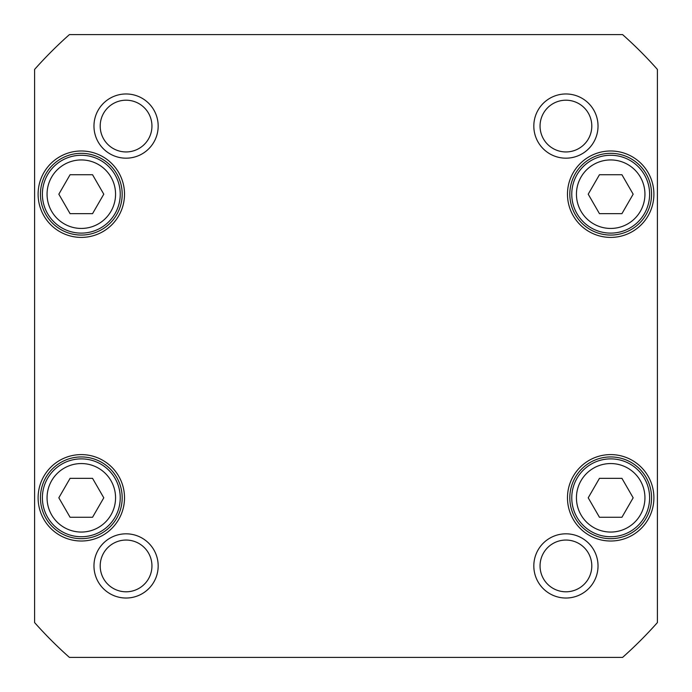 <?xml version="1.0" encoding="UTF-8"?>
<svg xmlns="http://www.w3.org/2000/svg" width="692" height="692" viewBox="0 0 692 692"><rect width="100%" height="100%" fill="white"/><g stroke="black" fill="none" stroke-linecap="round" stroke-linejoin="round"><path stroke-width="1.04" d="M599.454 517.27L588.217 497.808L599.454 478.345L621.926 478.345L633.163 497.808L621.926 517.27L599.454 517.27M103.783 194.192L92.546 213.655L70.074 213.655L58.837 194.192L70.074 174.73L92.546 174.73L103.783 194.192M633.163 194.192L621.926 213.655L599.454 213.655L588.217 194.192L599.454 174.73L621.926 174.73L633.163 194.192M103.783 497.808L92.546 517.27L70.074 517.27L58.837 497.808L70.074 478.345L92.546 478.345L103.783 497.808M69.416 657.4A416.498 416.498 0 0 1 34.6 622.584L34.6 69.416A416.498 416.498 0 0 1 69.416 34.6L622.584 34.6A416.498 416.498 0 0 1 657.4 69.416L657.4 622.584A416.498 416.498 0 0 1 622.584 657.4L69.416 657.4M124.517 497.808A43.207 43.207 0 0 0 59.711 460.388A43.207 43.207 0 0 0 59.711 535.227A43.207 43.207 0 0 0 124.517 497.808M653.897 194.192A43.207 43.207 0 0 0 589.082 156.773A43.207 43.207 0 0 0 589.082 231.612A43.207 43.207 0 0 0 653.897 194.192M598.026 565.926A32.1 32.1 0 0 0 549.872 538.125A32.1 32.1 0 0 0 549.872 593.727A32.1 32.1 0 0 0 598.026 565.926M158.174 126.074A32.1 32.1 0 0 0 110.019 98.273A32.1 32.1 0 0 0 110.019 153.875A32.1 32.1 0 0 0 158.174 126.074M598.026 126.074A32.1 32.1 0 0 0 549.872 98.273A32.1 32.1 0 0 0 549.872 153.875A32.1 32.1 0 0 0 598.026 126.074M158.174 565.926A32.1 32.1 0 0 0 110.019 538.125A32.1 32.1 0 0 0 110.019 593.727A32.1 32.1 0 0 0 158.174 565.926M653.897 497.808A43.207 43.207 0 0 0 589.082 460.388A43.207 43.207 0 0 0 589.082 535.227A43.207 43.207 0 0 0 653.897 497.808M124.517 194.192A43.207 43.207 0 0 0 59.711 156.773A43.207 43.207 0 0 0 59.711 231.612A43.207 43.207 0 0 0 124.517 194.192M644.399 213.655A38.925 38.925 0 0 0 610.69 155.268A38.925 38.925 0 0 0 576.981 213.655A38.925 38.925 0 0 0 644.399 213.655M115.019 517.27A38.925 38.925 0 0 0 81.31 458.882A38.925 38.925 0 0 0 47.601 517.27A38.925 38.925 0 0 0 115.019 517.27M115.019 213.655A38.925 38.925 0 0 0 81.31 155.268A38.925 38.925 0 0 0 47.601 213.655A38.925 38.925 0 0 0 115.019 213.655M576.981 517.27A38.925 38.925 0 0 0 644.399 517.27A38.925 38.925 0 0 0 610.69 458.882A38.925 38.925 0 0 0 576.981 517.27M122.181 194.192A40.871 40.871 0 0 1 60.879 229.588A40.871 40.871 0 0 1 60.879 158.797A40.871 40.871 0 0 1 122.181 194.192M122.181 497.808A40.871 40.871 0 0 1 60.879 533.203A40.871 40.871 0 0 1 60.879 462.412A40.871 40.871 0 0 1 122.181 497.808M651.561 497.808A40.871 40.871 0 0 1 590.25 533.203A40.871 40.871 0 0 1 590.25 462.412A40.871 40.871 0 0 1 651.561 497.808M651.561 194.192A40.871 40.871 0 0 1 590.25 229.588A40.871 40.871 0 0 1 590.25 158.797A40.871 40.871 0 0 1 651.561 194.192M151.946 565.926A25.872 25.872 0 0 1 113.133 588.33A25.872 25.872 0 0 1 113.133 543.523A25.872 25.872 0 0 1 151.946 565.926M591.798 565.926A25.872 25.872 0 0 1 552.986 588.33A25.872 25.872 0 0 1 552.986 543.523A25.872 25.872 0 0 1 591.798 565.926M591.798 126.074A25.872 25.872 0 0 1 552.986 148.477A25.872 25.872 0 0 1 552.986 103.67A25.872 25.872 0 0 1 591.798 126.074M151.946 126.074A25.872 25.872 0 0 1 113.133 148.477A25.872 25.872 0 0 1 113.133 103.67A25.872 25.872 0 0 1 151.946 126.074M581.029 514.934A34.254 34.254 0 0 1 610.69 463.553A34.254 34.254 0 0 1 640.351 514.934A34.254 34.254 0 0 1 581.029 514.934M110.971 211.32A34.254 34.254 0 0 1 51.649 211.32A34.254 34.254 0 0 1 81.31 159.939A34.254 34.254 0 0 1 110.971 211.32M640.351 211.32A34.254 34.254 0 0 1 581.029 211.32A34.254 34.254 0 0 1 610.69 159.939A34.254 34.254 0 0 1 640.351 211.32M110.971 514.934A34.254 34.254 0 0 1 51.649 514.934A34.254 34.254 0 0 1 81.31 463.553A34.254 34.254 0 0 1 110.971 514.934"/></g></svg>
